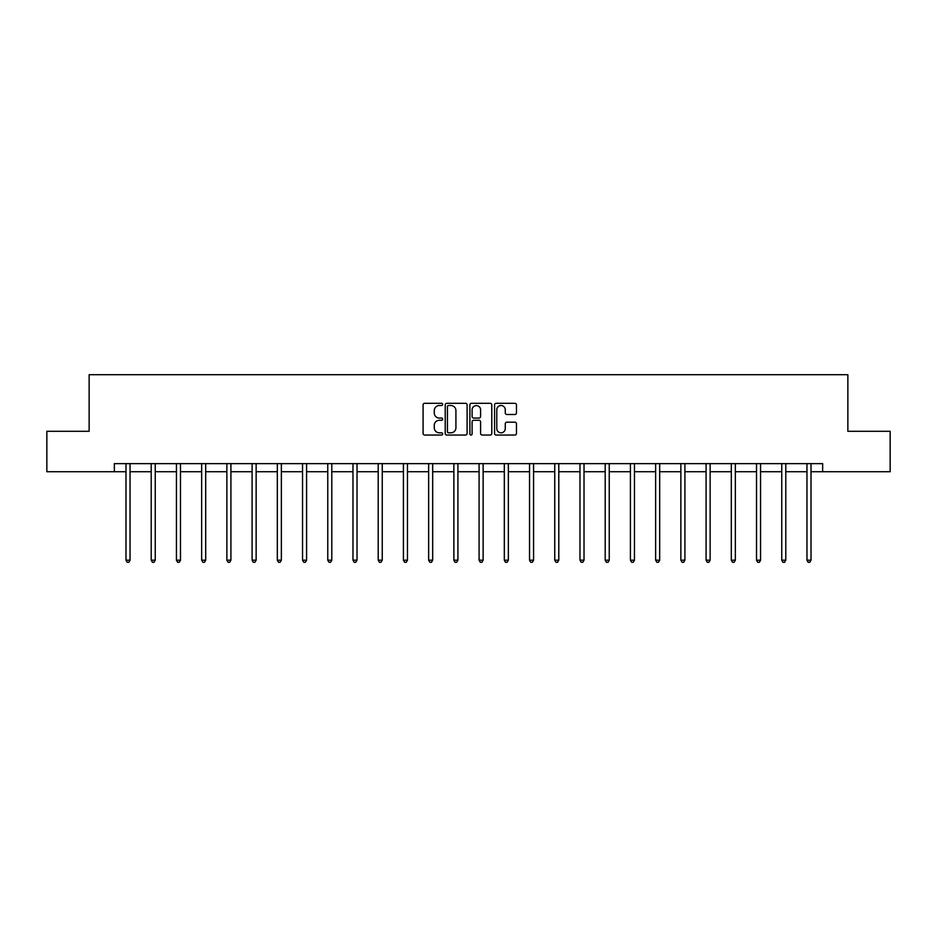<?xml version="1.0" encoding="UTF-8"?>
<svg xmlns="http://www.w3.org/2000/svg" width="937" height="937" viewBox="0 0 937 937"><rect width="100%" height="100%" fill="white"/><g stroke="black" fill="none" stroke-linecap="round" stroke-linejoin="round"><path stroke-width="1.41" d="M442.627 404.409A1.113 1.113 0 0 0 441.526 403.308L424.66 403.308A1.581 1.581 0 0 0 423.079 404.889L423.079 433.456A1.581 1.581 0 0 0 424.66 435.037L441.526 435.037A1.113 1.113 0 0 0 442.627 433.936A1.113 1.113 0 0 0 441.526 432.824L439.336 432.824A5.083 5.083 0 0 1 434.264 427.74L434.264 425.363A5.083 5.083 0 0 1 439.336 420.28L441.526 420.28A1.113 1.113 0 0 0 442.627 419.167A1.113 1.113 0 0 0 441.526 418.066L439.336 418.066A5.083 5.083 0 0 1 434.264 412.983L434.264 410.605A5.083 5.083 0 0 1 439.336 405.522L441.526 405.522A1.113 1.113 0 0 0 442.627 404.409M514.881 414.494A1.581 1.581 0 0 0 516.463 412.901L516.463 404.889A1.581 1.581 0 0 0 514.881 403.308L496.153 403.308A1.581 1.581 0 0 0 494.56 404.889L494.56 433.456A1.581 1.581 0 0 0 496.153 435.037L514.881 435.037A1.581 1.581 0 0 0 516.463 433.456L516.463 423.77A1.581 1.581 0 0 0 514.881 422.189L506.87 422.189A1.581 1.581 0 0 0 505.277 423.77L505.277 428.572A4.24 4.24 0 0 1 501.037 432.824A4.24 4.24 0 0 1 496.786 428.572L496.786 409.774A4.24 4.24 0 0 1 501.037 405.522A4.24 4.24 0 0 1 505.277 409.774L505.277 412.901A1.581 1.581 0 0 0 506.87 414.494L514.881 414.494M114.349 471.721L46.85 471.721L46.85 431.301L89.132 431.301L89.132 374.706L847.868 374.706L847.868 431.301L890.15 431.301L890.15 471.721L822.651 471.721L822.651 463.639L114.349 463.639L114.349 471.721L125.991 471.721M467.106 404.889A1.581 1.581 0 0 0 465.525 403.308L446.797 403.308A1.581 1.581 0 0 0 445.216 404.889L445.216 433.456A1.581 1.581 0 0 0 446.797 435.037L465.525 435.037A1.581 1.581 0 0 0 467.106 433.456L467.106 404.889M471.475 403.308L490.203 403.308A1.581 1.581 0 0 1 491.784 404.889L491.784 433.456A1.581 1.581 0 0 1 490.203 435.037L482.192 435.037A1.581 1.581 0 0 1 480.599 433.456L480.599 421.873A1.581 1.581 0 0 0 479.018 420.28L473.7 420.28A1.581 1.581 0 0 0 472.107 421.873L472.107 433.936A1.113 1.113 0 0 1 470.995 435.037A1.113 1.113 0 0 1 469.894 433.936L469.894 404.889A1.581 1.581 0 0 1 471.475 403.308M130.032 471.721L151.208 471.721M155.249 471.721L176.437 471.721M180.478 471.721L201.654 471.721M205.695 471.721L226.871 471.721M230.912 471.721L252.1 471.721M256.141 471.721L277.317 471.721M281.358 471.721L302.546 471.721M306.586 471.721L327.763 471.721M331.803 471.721L352.98 471.721M357.02 471.721L378.208 471.721M382.249 471.721L403.425 471.721M407.466 471.721L428.642 471.721M432.683 471.721L453.871 471.721M457.912 471.721L479.088 471.721M483.129 471.721L504.317 471.721M508.358 471.721L529.534 471.721M533.575 471.721L554.751 471.721M558.792 471.721L579.98 471.721M584.02 471.721L605.197 471.721M609.237 471.721L630.414 471.721M634.454 471.721L655.642 471.721M659.683 471.721L680.859 471.721M684.9 471.721L706.088 471.721M710.129 471.721L731.305 471.721M735.346 471.721L756.522 471.721M760.563 471.721L781.751 471.721M785.792 471.721L806.968 471.721M811.009 471.721L822.651 471.721M448.542 405.522A1.113 1.113 0 0 0 447.429 406.635L447.429 431.711A1.113 1.113 0 0 0 448.542 432.824L450.849 432.824A5.083 5.083 0 0 0 455.921 427.74L455.921 410.605A5.083 5.083 0 0 0 450.849 405.522L448.542 405.522M480.599 409.844A4.24 4.24 0 0 0 476.359 405.604A4.24 4.24 0 0 0 472.107 409.844L472.107 416.473A1.581 1.581 0 0 0 473.7 418.066L479.018 418.066A1.581 1.581 0 0 0 480.599 416.473L480.599 409.844M130.243 463.639L130.149 463.874A1.616 1.616 0 0 0 130.032 464.471L130.032 560.185L125.991 560.185L125.991 464.471A1.616 1.616 0 0 0 125.874 463.874L125.781 463.639M130.032 560.185L128.814 562.294L127.198 562.294L125.991 560.185M155.46 463.639L155.366 463.874A1.616 1.616 0 0 0 155.249 464.471L155.249 560.185L151.208 560.185L151.208 464.471A1.616 1.616 0 0 0 151.091 463.874L150.998 463.639M155.249 560.185L154.043 562.294L152.426 562.294L151.208 560.185M180.689 463.639L180.595 463.874A1.616 1.616 0 0 0 180.478 464.471L180.478 560.185L176.437 560.185L176.437 464.471A1.616 1.616 0 0 0 176.32 463.874L176.226 463.639M180.478 560.185L179.26 562.294L177.643 562.294L176.437 560.185M205.906 463.639L205.812 463.874A1.616 1.616 0 0 0 205.695 464.471L205.695 560.185L201.654 560.185L201.654 464.471A1.616 1.616 0 0 0 201.537 463.874L201.443 463.639M205.695 560.185L204.489 562.294L202.872 562.294L201.654 560.185M231.134 463.639L231.029 463.874A1.616 1.616 0 0 0 230.912 464.471L230.912 560.185L226.871 560.185L226.871 464.471A1.616 1.616 0 0 0 226.754 463.874L226.66 463.639M230.912 560.185L229.706 562.294L228.089 562.294L226.871 560.185M256.351 463.639L256.258 463.874A1.616 1.616 0 0 0 256.141 464.471L256.141 560.185L252.1 560.185L252.1 464.471A1.616 1.616 0 0 0 251.983 463.874L251.889 463.639M256.141 560.185L254.923 562.294L253.306 562.294L252.1 560.185M281.568 463.639L281.475 463.874A1.616 1.616 0 0 0 281.358 464.471L281.358 560.185L277.317 560.185L277.317 464.471A1.616 1.616 0 0 0 277.2 463.874L277.106 463.639M281.358 560.185L280.151 562.294L278.535 562.294L277.317 560.185M306.797 463.639L306.704 463.874A1.616 1.616 0 0 0 306.586 464.471L306.586 560.185L302.546 560.185L302.546 464.471A1.616 1.616 0 0 0 302.428 463.874L302.323 463.639M306.586 560.185L305.368 562.294L303.752 562.294L302.546 560.185M332.014 463.639L331.921 463.874A1.616 1.616 0 0 0 331.803 464.471L331.803 560.185L327.763 560.185L327.763 464.471A1.616 1.616 0 0 0 327.645 463.874L327.552 463.639M331.803 560.185L330.585 562.294L328.969 562.294L327.763 560.185M357.231 463.639L357.138 463.874A1.616 1.616 0 0 0 357.02 464.471L357.02 560.185L352.98 560.185L352.98 464.471A1.616 1.616 0 0 0 352.862 463.874L352.769 463.639M357.02 560.185L355.814 562.294L354.198 562.294L352.98 560.185M382.46 463.639L382.366 463.874A1.616 1.616 0 0 0 382.249 464.471L382.249 560.185L378.208 560.185L378.208 464.471A1.616 1.616 0 0 0 378.091 463.874L377.998 463.639M382.249 560.185L381.031 562.294L379.415 562.294L378.208 560.185M407.677 463.639L407.583 463.874A1.616 1.616 0 0 0 407.466 464.471L407.466 560.185L403.425 560.185L403.425 464.471A1.616 1.616 0 0 0 403.308 463.874L403.215 463.639M407.466 560.185L406.26 562.294L404.643 562.294L403.425 560.185M432.906 463.639L432.8 463.874A1.616 1.616 0 0 0 432.683 464.471L432.683 560.185L428.642 560.185L428.642 464.471A1.616 1.616 0 0 0 428.525 463.874L428.432 463.639M432.683 560.185L431.477 562.294L429.86 562.294L428.642 560.185M458.123 463.639L458.029 463.874A1.616 1.616 0 0 0 457.912 464.471L457.912 560.185L453.871 560.185L453.871 464.471A1.616 1.616 0 0 0 453.754 463.874L453.66 463.639M457.912 560.185L456.694 562.294L455.077 562.294L453.871 560.185M483.34 463.639L483.246 463.874A1.616 1.616 0 0 0 483.129 464.471L483.129 560.185L479.088 560.185L479.088 464.471A1.616 1.616 0 0 0 478.971 463.874L478.877 463.639M483.129 560.185L481.923 562.294L480.306 562.294L479.088 560.185M508.568 463.639L508.475 463.874A1.616 1.616 0 0 0 508.358 464.471L508.358 560.185L504.317 560.185L504.317 464.471A1.616 1.616 0 0 0 504.2 463.874L504.094 463.639M508.358 560.185L507.14 562.294L505.523 562.294L504.317 560.185M533.785 463.639L533.692 463.874A1.616 1.616 0 0 0 533.575 464.471L533.575 560.185L529.534 560.185L529.534 464.471A1.616 1.616 0 0 0 529.417 463.874L529.323 463.639M533.575 560.185L532.357 562.294L530.74 562.294L529.534 560.185M559.002 463.639L558.909 463.874A1.616 1.616 0 0 0 558.792 464.471L558.792 560.185L554.751 560.185L554.751 464.471A1.616 1.616 0 0 0 554.634 463.874L554.54 463.639M558.792 560.185L557.585 562.294L555.969 562.294L554.751 560.185M584.231 463.639L584.138 463.874A1.616 1.616 0 0 0 584.02 464.471L584.02 560.185L579.98 560.185L579.98 464.471A1.616 1.616 0 0 0 579.862 463.874L579.769 463.639M584.02 560.185L582.802 562.294L581.186 562.294L579.98 560.185M609.448 463.639L609.355 463.874A1.616 1.616 0 0 0 609.237 464.471L609.237 560.185L605.197 560.185L605.197 464.471A1.616 1.616 0 0 0 605.079 463.874L604.986 463.639M609.237 560.185L608.031 562.294L606.415 562.294L605.197 560.185M634.677 463.639L634.572 463.874A1.616 1.616 0 0 0 634.454 464.471L634.454 560.185L630.414 560.185L630.414 464.471A1.616 1.616 0 0 0 630.296 463.874L630.203 463.639M634.454 560.185L633.248 562.294L631.632 562.294L630.414 560.185M659.894 463.639L659.8 463.874A1.616 1.616 0 0 0 659.683 464.471L659.683 560.185L655.642 560.185L655.642 464.471A1.616 1.616 0 0 0 655.525 463.874L655.432 463.639M659.683 560.185L658.465 562.294L656.849 562.294L655.642 560.185M685.111 463.639L685.017 463.874A1.616 1.616 0 0 0 684.9 464.471L684.9 560.185L680.859 560.185L680.859 464.471A1.616 1.616 0 0 0 680.742 463.874L680.649 463.639M684.9 560.185L683.694 562.294L682.077 562.294L680.859 560.185M710.34 463.639L710.246 463.874A1.616 1.616 0 0 0 710.129 464.471L710.129 560.185L706.088 560.185L706.088 464.471A1.616 1.616 0 0 0 705.971 463.874L705.866 463.639M710.129 560.185L708.911 562.294L707.294 562.294L706.088 560.185M735.557 463.639L735.463 463.874A1.616 1.616 0 0 0 735.346 464.471L735.346 560.185L731.305 560.185L731.305 464.471A1.616 1.616 0 0 0 731.188 463.874L731.094 463.639M735.346 560.185L734.128 562.294L732.511 562.294L731.305 560.185M760.774 463.639L760.68 463.874A1.616 1.616 0 0 0 760.563 464.471L760.563 560.185L756.522 560.185L756.522 464.471A1.616 1.616 0 0 0 756.405 463.874L756.311 463.639M760.563 560.185L759.357 562.294L757.74 562.294L756.522 560.185M786.002 463.639L785.909 463.874A1.616 1.616 0 0 0 785.792 464.471L785.792 560.185L781.751 560.185L781.751 464.471A1.616 1.616 0 0 0 781.634 463.874L781.54 463.639M785.792 560.185L784.574 562.294L782.957 562.294L781.751 560.185M811.219 463.639L811.126 463.874A1.616 1.616 0 0 0 811.009 464.471L811.009 560.185L806.968 560.185L806.968 464.471A1.616 1.616 0 0 0 806.851 463.874L806.757 463.639M811.009 560.185L809.802 562.294L808.186 562.294L806.968 560.185"/></g></svg>
